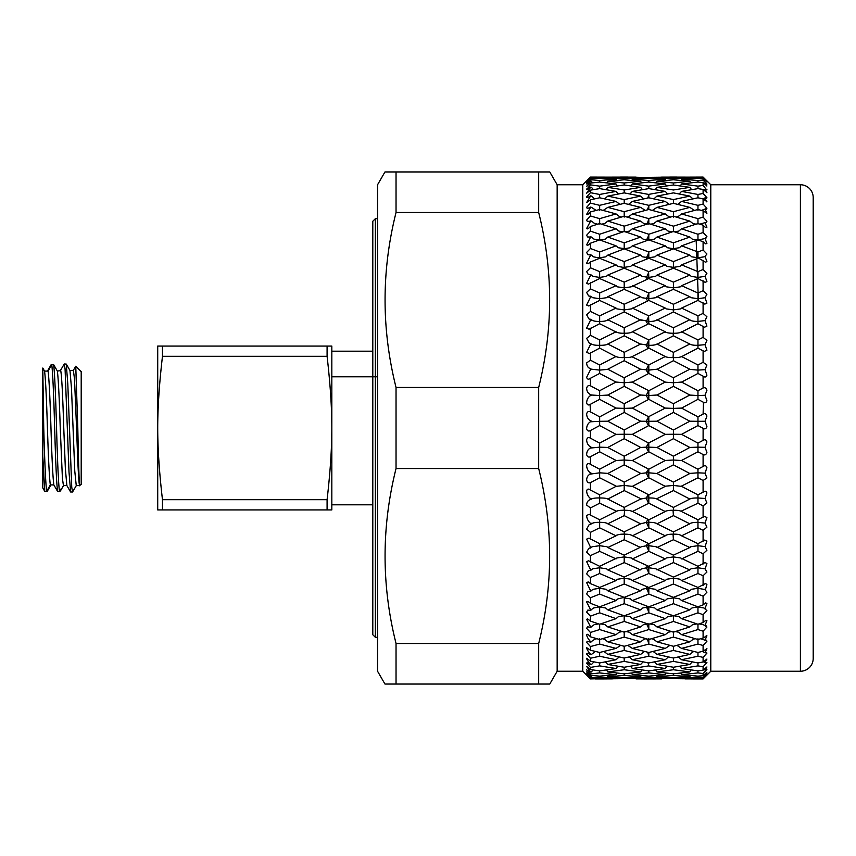 <?xml version="1.0" encoding="UTF-8"?>
<svg xmlns="http://www.w3.org/2000/svg" width="856" height="856" viewBox="0 0 856 856"><rect width="100%" height="100%" fill="white"/><g stroke="black" fill="none" stroke-linecap="round" stroke-linejoin="round"><path stroke-width="1.28" d="M587.633 676.101L590.437 678.915L599.66 678.68L590.437 678.412L586.606 674.699L590.437 678.819L591.539 678.829L590.437 678.851L582.754 671.243L582.754 184.757L590.437 177.085L616.053 177.16L590.437 177.278L586.606 181.226M607.749 678.444L624.195 678.444L624.195 677.749L607.781 676.743L624.195 675.438L624.195 673.843L607.781 671.939L624.195 669.734L624.195 667.252L607.781 664.459L624.195 661.378L624.195 658.029L607.781 654.38L624.195 650.453L624.206 646.291L607.781 641.829L624.195 637.099L624.195 631.621M636.072 678.883L648.57 678.915A3.841 1.808 89.3 0 0 648.57 678.669L665.273 678.134L648.805 677.278L648.816 676.144L665.273 674.678L648.805 672.923L648.816 670.879L665.273 668.525L648.57 665.915A3.841 1.701 80 0 0 647.949 662.801M607.332 675.491L607.781 676.743M590.437 677.802L599.66 677.289L599.66 676.133L590.437 675.352L586.628 671.885L590.437 676.668L591.539 676.743L590.437 676.828L586.628 673.833L590.437 678.412M632.156 677.299L632.349 678.134L648.57 677.299A3.841 1.798 86.1 0 0 648.484 676.112M606.519 669.927L607.781 671.939M590.437 673.95L599.66 672.923L599.66 670.879L590.437 669.585L586.628 666.385L590.437 671.8L591.539 671.939L590.437 672.078L586.628 669.852L590.437 673.95L590.437 675.352M631.535 673.03L632.349 674.678L648.57 672.944A3.841 1.755 83 0 0 648.281 670.815M665.454 677.299L665.273 678.134M656.927 678.444L689.84 678.829L673.415 678.444L673.415 677.749L689.84 676.743L673.415 675.438L673.415 673.843L689.84 671.939L673.415 669.734L673.415 667.252L689.84 664.459L673.415 661.378L673.426 658.029L689.84 654.38L673.415 650.453L673.426 646.291L689.84 641.829L673.415 637.099L673.415 631.621M605.363 661.87L607.781 664.459M590.437 667.413L599.66 665.882L599.66 662.961L590.437 661.174L586.628 658.275C586.799 659.591 588.072 661.592 590.437 664.256L591.539 664.459L590.437 664.652C588.072 662.886 586.809 662.416 586.628 663.229L590.437 667.413L590.437 669.585M630.54 666.203L632.349 668.525L648.57 665.915M691.102 669.927L689.84 671.939M690.289 675.491L689.84 676.743M603.94 651.437L607.781 654.38M590.437 658.243L599.66 656.231L599.66 652.465L590.437 650.218L586.628 647.65C586.799 649.265 588.072 651.427 590.437 654.134L591.539 654.38L590.437 654.637C588.072 653.096 586.809 652.893 586.628 654.038L590.437 658.243L590.437 661.174M629.246 656.948L632.349 659.741L648.57 656.274A3.841 1.637 77.2 0 0 647.425 652.144M667.07 666.203L665.273 668.525M666.064 673.03L665.273 674.678M602.335 638.737L604.293 639.132L607.781 641.829M596.964 638.737L595.016 639.132L590.437 642.139L587.237 641.262L586.628 642.353L590.437 646.558L599.66 644.076L599.66 638.779M627.705 645.36L632.349 648.409L648.57 644.14A3.841 1.541 74.5 0 0 646.772 639.122A3.841 1.541 74.5 0 0 646.387 638.822M632.349 659.741L648.805 662.961L665.273 659.741L648.805 656.231L648.805 652.475L665.273 648.409L648.805 644.076L648.805 638.555M668.375 656.948L665.273 659.741M697.961 662.961L703.097 661.977L706.917 659.067L705.023 662.651L706.917 662.555L703.097 666.738L697.961 665.882L697.961 662.961L681.569 659.741L678.466 656.937M598.644 623.906L594.321 624.623L590.437 627.288L587.494 626.817L586.628 628.336L590.437 632.466L599.66 629.556L599.66 624.142M600.666 623.906L604.989 624.634L607.781 626.934L624.195 621.456L624.195 615.871M626.057 631.589L629.203 632.156L632.349 634.66L648.57 629.631A3.841 1.434 72.1 0 0 646.772 624.548A3.841 1.434 72.1 0 0 646.194 624.045L643.455 624.623L640.652 626.934L624.195 632.167L607.781 626.934M695.275 638.737L693.328 639.132L689.84 641.829M697.961 652.465L703.097 651.223L706.917 648.645L705.023 652.657L706.917 653.139L703.097 657.365L697.961 656.231L697.972 652.465L681.569 648.409L676.925 645.36M599.66 606.808L593.711 607.953L590.437 610.264L587.772 610.114L586.628 612.115L590.437 616.149L599.66 612.832L599.66 607.075L605.609 607.953L607.781 609.857L624.195 603.694L624.195 597.916L630.444 598.868L632.349 600.559L648.57 594.171A3.841 1.177 68 0 0 646.772 589.121A3.841 1.177 68 0 0 646.194 588.425L642.289 589.281L640.652 590.79L624.195 597.37L607.781 590.79L624.195 584.006L624.195 578.239L630.947 579.266L632.349 580.571L648.57 573.606A3.841 1.027 66.3 0 0 646.772 568.662A3.841 1.027 66.3 0 0 646.194 567.881L641.84 568.801L624.195 577.094L607.781 569.936L624.195 562.606L624.195 556.914L631.364 557.962L632.349 558.915L648.57 551.446A3.841 0.867 64.9 0 0 646.772 546.652A3.841 0.867 64.9 0 0 646.194 545.796L641.454 546.738L624.195 555.18L607.781 547.53L624.195 539.74L624.57 534.176C628.604 534.155 631.204 534.711 632.349 535.824L648.57 527.938A3.841 0.696 63.8 0 0 646.772 523.348A3.841 0.696 63.8 0 0 646.194 522.428L640.652 523.819L624.195 531.876L607.781 523.819L624.195 515.644L624.57 510.272C628.604 510.262 631.204 510.69 632.349 511.546L648.57 503.328L646.194 498.021L640.652 499.048L624.195 507.426L607.781 499.048L624.195 490.584L624.195 485.459L632.349 486.358L648.57 477.905L646.194 472.844L640.652 473.507L624.195 482.11L607.781 473.507L624.195 464.84L624.195 460.025L632.349 460.528L648.57 451.925L646.194 447.174L640.652 447.463L624.195 456.205L607.781 447.463L624.195 438.689L624.195 434.249L632.349 434.345L648.57 425.678L646.194 421.302L640.652 421.205L624.195 429.99L607.781 421.205L624.195 412.432L624.195 408.387L632.349 408.087L648.805 399.345L648.805 395.526L640.652 395.023L624.195 403.754L607.781 395.023L624.195 386.334L624.195 382.75L632.349 382.054L648.805 373.441L648.805 370.102L640.652 369.204L624.195 377.774L607.781 369.204L624.195 360.697L624.57 357.605C628.604 357.626 631.204 357.262 632.349 356.513L648.805 348.146L648.805 345.31L640.652 344.026L624.195 352.351L607.781 344.026L624.195 335.798L624.57 333.241C628.604 333.262 631.204 332.77 632.349 331.764L648.805 323.718L648.805 321.428L640.652 319.77L624.195 327.762L607.781 319.77L624.195 311.916L624.195 309.904L631.525 308.877L648.805 300.424L648.805 298.712L641.647 297.663L640.652 296.7L624.195 304.265L607.781 296.7L624.195 289.296L624.195 287.862L631.15 286.835L648.805 278.542L665.273 285.69L648.805 293.009L648.805 298.712L655.974 297.663L656.969 296.7L673.415 304.265L689.84 296.7L673.415 289.296L673.415 287.862L680.392 286.824L681.569 285.69L697.961 293.009L703.097 290.687L706.917 294.282L705.023 297.706L706.917 303.163L704.852 304.105L697.961 300.435L697.961 298.712L690.824 297.663L689.84 296.7M624.195 615.742L629.866 616.555L632.349 618.653L648.57 612.917A3.841 1.316 69.9 0 0 646.772 607.824A3.841 1.316 69.9 0 0 646.194 607.225L642.835 607.953L640.652 609.857L624.195 615.796L607.781 609.857M632.349 634.66L648.805 639.518L665.273 634.66L648.805 629.556L648.805 623.885L646.194 624.045A3.841 1.434 108.1 0 1 646.558 623.5M671.553 631.578L668.418 632.156L665.273 634.66M669.906 645.36L665.273 648.409M624.195 577.094L624.195 578.239L617.443 579.255L616.053 580.571L599.66 587.451L599.66 588.297L593.165 589.281L590.437 591.239L588.083 591.336L586.628 593.882L590.437 597.766L599.66 594.085L599.66 588.297L606.144 589.281L607.781 590.79M632.349 600.559L648.805 606.829L665.273 600.559L648.805 594.075L648.805 588.297L646.194 588.425A3.841 1.166 112.2 0 1 646.772 587.473A3.841 1.166 112.2 0 1 647.297 586.831M648.805 606.829L654.787 607.953L656.969 609.857L673.415 615.796L689.84 609.857L673.415 603.694L673.415 597.916L667.177 598.847L665.273 600.559M697.961 606.808L692.012 607.953L689.84 609.857M673.586 615.742L679.086 616.555L681.569 618.653L697.961 624.249L703.097 622.515L705.933 620.247L706.917 620.686L705.023 625.415L706.029 625.511M624.195 555.18L624.195 556.914L617.026 557.952L599.66 566.319L599.66 567.763L592.705 568.801L590.437 570.428L588.404 570.685L586.628 573.82L590.437 577.522L599.66 573.509L599.66 567.763L606.594 568.801L607.781 569.936M632.349 618.653L648.805 624.249L665.273 618.653L648.805 612.832L648.805 607.075L646.194 607.225A3.841 1.305 110.3 0 1 646.772 606.326A3.841 1.305 110.3 0 1 646.933 606.134M632.349 580.571L648.805 587.451L665.273 580.571L648.805 573.509L648.805 567.763L646.194 567.881A3.841 1.016 113.8 0 1 646.772 566.865A3.841 1.016 113.8 0 1 647.628 565.805M648.805 587.451L648.805 588.297L655.322 589.281L656.969 590.79L673.415 597.37L689.84 590.79L673.415 584.006L673.415 578.239L666.685 579.245L665.273 580.571M673.415 597.777L679.664 598.858L681.569 600.559L697.961 606.829L703.097 604.882L705.644 602.881L706.917 603.459L705.023 608.466L705.74 608.616M624.195 531.876L624.195 534.176C620.129 534.058 617.411 534.615 616.053 535.824L599.66 543.678L599.66 545.7L592.331 546.738L588.746 548.418L586.628 552.173L590.437 555.63L599.66 551.35L599.66 545.7L606.979 546.738L607.781 547.53M632.349 558.915L648.805 566.33L648.805 567.763L655.792 568.801L673.415 577.094L689.84 569.936L673.415 562.606L673.415 556.914L680.584 557.952L697.961 566.319L705.012 562.585L706.917 563.451L705.109 568.887M697.961 566.319L697.961 567.763L705.023 568.855L706.917 572.043L703.097 575.746L697.961 573.509L697.961 567.763L691.027 568.801L689.84 569.936M648.805 566.33L665.273 558.915L648.805 551.339L648.805 545.7L646.194 545.796A3.841 0.856 115.2 0 1 646.772 544.748A3.841 0.856 115.2 0 1 647.928 543.271M631.707 535.182L648.805 543.688L648.805 545.7L656.167 546.738L673.415 555.18L673.415 556.914L666.268 557.941L665.273 558.915M673.415 578.078L680.167 579.255L681.569 580.571L697.961 587.451L697.961 588.297L705.023 589.549L706.917 592.245L703.097 596.14L697.961 594.085L697.961 588.297L691.477 589.281L689.84 590.79M624.195 507.426L624.195 510.272C620.14 510.176 617.422 510.604 616.053 511.546L599.66 519.774L599.66 522.353C595.605 522.246 592.898 522.738 591.539 523.819L589.088 524.76L586.628 529.158L590.437 532.357L599.66 527.831L599.66 522.353L600.409 522.353C604.24 522.363 606.701 522.856 607.781 523.819L607.279 523.305M648.805 543.688L665.273 535.824L648.805 527.82L648.805 522.353L646.194 522.428A3.841 0.685 116.3 0 1 646.772 521.347A3.841 0.685 116.3 0 1 648.163 519.464M673.415 555.18L689.84 547.53L673.415 539.74L673.041 534.176C669.007 534.144 666.417 534.7 665.273 535.824L665.925 535.16M631.974 511.171L648.805 519.774L648.805 522.353C652.871 522.256 655.589 522.738 656.969 523.819L673.415 531.876L673.415 534.165C677.481 534.058 680.199 534.615 681.569 535.824L697.961 543.678L697.961 545.7L690.642 546.727L689.84 547.53M624.195 482.11L624.195 485.459L616.053 486.358L599.66 494.854L599.66 497.957C595.605 497.882 592.898 498.245 591.539 499.048L590.437 499.615C588.072 500.236 586.809 502.044 586.628 505.04L590.437 507.929L599.66 503.221L599.66 497.957L600.409 497.967C604.24 497.978 606.701 498.331 607.781 499.048L607.514 498.77M648.805 519.774L665.273 511.546L648.805 503.21L648.805 497.967L646.194 498.021L648.356 494.629M673.415 531.876L689.84 523.819L673.415 515.644L673.041 510.272C669.007 510.251 666.417 510.679 665.273 511.546L665.647 511.15M624.195 456.205L624.195 460.025L616.053 460.528L599.66 469.216L599.66 472.812L590.437 474.085C588.072 474.984 586.809 476.974 586.628 480.077C587.291 482.41 588.564 483.255 590.437 482.624L599.66 477.787L599.66 472.812L607.674 473.389M632.167 486.176L648.805 494.864L665.273 486.358L648.805 477.776L648.805 472.812L646.194 472.844L648.548 469.035M648.805 494.864L648.805 497.967C652.871 497.892 655.589 498.256 656.969 499.048L673.415 507.426L689.84 499.048L673.415 490.584L673.415 485.459L665.454 486.165M673.415 507.426L673.415 510.272C677.481 510.187 680.199 510.615 681.569 511.546L697.961 519.774L704.338 516.35L706.917 517.516L705.023 523.08L706.917 527.157L703.097 530.356L697.961 527.831L697.961 522.353L705.023 523.08M697.961 519.774L697.961 522.353L697.212 522.353C693.381 522.363 690.92 522.845 689.84 523.819L690.343 523.294M624.195 429.99L624.195 434.249L616.053 434.345L599.66 443.108L599.66 447.164L590.437 448.052C588.072 449.207 586.809 451.369 586.628 454.536C587.291 456.847 588.564 457.575 590.437 456.73L599.66 451.808L599.66 447.164L607.76 447.442M632.295 460.475L648.805 469.216L665.273 460.528L648.805 451.797L648.805 447.164L646.194 447.174L648.57 442.98L665.273 434.345L648.805 425.56L648.805 421.312L646.194 421.302L648.57 416.733L665.273 408.087L648.805 399.345M648.805 469.216L648.805 472.812L656.969 473.507L673.415 482.11L673.415 485.459L681.569 486.358L697.961 494.854L703.996 491.612M703.097 480.484L697.961 477.787L697.961 472.812L705.023 473.154L706.917 477.926L703.097 480.484L703.097 492.2C704.916 490.691 706.189 490.948 706.917 492.949L705.023 498.502L706.917 502.954L703.097 505.843L697.961 503.221L697.961 497.957L705.023 498.502M697.961 494.854L697.961 497.957L697.212 497.967C693.381 497.967 690.92 498.331 689.84 499.048L690.107 498.759M624.195 403.754L624.195 408.387L616.053 408.087L599.66 416.851L599.66 421.312L590.437 421.794C588.072 423.206 586.809 425.507 586.628 428.717C587.291 430.964 588.564 431.563 590.437 430.515L599.66 425.56L599.66 421.312L607.781 421.205M673.415 482.11L689.84 473.507L673.415 464.84L673.415 460.025L665.326 460.464M648.805 443.119L648.805 447.164L656.969 447.463L673.415 456.205L673.415 460.025L681.569 460.528L697.961 469.216L703.504 466.231M703.097 454.547L697.961 451.808L697.961 447.164L705.023 447.314L706.917 452.353C706.189 454.686 704.916 455.424 703.097 454.547L703.097 466.488C704.916 465.15 706.189 465.546 706.917 467.676L705.023 473.154M697.961 469.216L697.961 472.812L689.947 473.389M624.195 377.774L624.195 382.75L616.053 382.054L599.66 390.711L599.66 395.526L591.539 395.023L590.437 395.611C588.072 397.248 586.809 399.677 586.628 402.876C587.291 405.049 588.564 405.509 590.437 404.278L599.66 399.345L599.66 395.526L607.728 395.087M590.094 404.471L590.437 411.907C588.564 410.966 587.291 411.629 586.628 413.908C586.799 417.118 588.072 419.354 590.437 420.617L591.539 421.205M632.327 408.109L648.57 416.733M673.415 456.205L689.84 447.463L673.415 438.689L673.415 434.249L665.273 434.334M648.805 416.851L648.805 421.312L656.969 421.205L673.415 429.99L673.415 434.249L681.569 434.345L697.961 443.108L697.961 447.164L689.861 447.442M624.195 352.351L624.195 357.615C620.14 357.68 617.422 357.316 616.053 356.513L599.66 364.977L599.66 370.102L591.539 369.204L590.437 369.771L586.628 377.325C587.291 379.39 588.564 379.711 590.437 378.288L599.66 373.451L599.66 370.102L607.6 369.396M589.752 378.726L590.437 378.288L590.437 385.821C588.564 385.082 587.291 385.874 586.628 388.196C586.799 391.353 588.072 393.439 590.437 394.434L591.592 395.087M632.242 382.172L648.805 390.711L665.273 382.054L648.805 373.441M673.415 429.99L689.84 421.205L673.415 412.432L673.415 408.387L665.273 408.087M648.805 390.711L648.805 395.526L656.969 395.023L673.415 403.754L673.415 408.387L681.569 408.087L697.961 416.851L697.961 421.312L705.023 421.259L706.917 426.523C706.189 428.792 704.916 429.391 703.097 428.321L697.961 425.56L697.961 421.312L689.84 421.205M624.195 327.762L624.195 333.241C620.14 333.337 617.422 332.845 616.053 331.764L599.66 339.928L599.66 345.31C595.605 345.396 592.898 344.968 591.539 344.026L590.437 344.583L586.628 352.319L589.399 353.549L599.66 348.146L599.66 345.31L600.409 345.31C604.24 345.3 606.701 344.872 607.781 344.026L607.396 344.422M632.07 356.802L648.805 364.977L665.273 356.513L648.805 348.146M648.805 364.977L648.805 370.102L656.969 369.204L673.415 377.774L689.84 369.204L673.415 360.697L673.415 357.615C677.481 357.69 680.199 357.327 681.569 356.513L697.961 364.977L703.097 362.313L706.917 365.041L705.023 369.653L706.917 375.174C706.189 377.239 704.916 377.571 703.097 376.148L697.961 373.451L697.961 370.102L705.023 369.653M697.961 364.977L697.961 370.102L690.022 369.396M673.415 377.774L673.415 382.75L681.569 382.054L697.961 390.711L703.097 387.982C704.916 387.212 706.189 388.014 706.917 390.368L705.023 395.279L706.917 400.694C706.189 402.876 704.916 403.347 703.097 402.095L697.961 399.345L697.961 395.526L705.023 395.279M673.415 403.754L689.84 395.023L673.415 386.334L673.415 382.75L665.38 382.172M697.961 390.711L697.961 395.526L689.893 395.087M624.195 304.265L624.195 309.904L616.855 308.877L616.053 308.074L599.66 315.853L599.66 321.428C595.605 321.535 592.898 320.979 591.539 319.77L590.437 320.305L586.628 328.148L589.056 329.218L599.66 323.718L599.66 321.428L600.409 321.417C604.24 321.417 606.701 320.861 607.781 319.77L607.129 320.422M631.835 332.289L632.349 331.764L648.805 339.939L665.273 331.764L648.805 323.718M648.805 339.939L648.805 345.31C652.871 345.396 655.589 344.968 656.969 344.026L673.415 352.351L673.041 357.605C669.007 357.615 666.417 357.252 665.273 356.513L665.551 356.791M647.468 279.12A3.841 1.091 67 0 1 646.772 278.275A3.841 1.091 67 0 1 646.194 277.291A3.841 1.113 112.9 0 0 646.772 276.552A3.841 1.113 112.9 0 0 648.57 271.545L648.805 277.408L642.064 276.392L640.652 275.065L624.195 282.127L624.195 287.862L617.23 286.824L616.053 285.69L599.66 293.009L599.66 298.712L592.513 297.663L591.539 296.7L590.437 297.203L586.628 305.068L588.714 305.977L599.66 300.435L599.66 298.712L606.786 297.663L607.781 296.7M673.415 352.351L689.84 344.026L673.415 335.798L673.041 333.241C669.007 333.252 666.417 332.759 665.273 331.764L665.775 332.267M648.046 324.082A3.841 0.77 64.2 0 1 646.772 322.402A3.841 0.77 64.2 0 1 646.194 321.342A3.841 0.792 115.7 0 0 646.772 320.444A3.841 0.792 115.7 0 0 648.57 315.746L648.805 321.428C652.871 321.535 655.589 320.989 656.969 319.77L673.415 327.762L673.415 333.241C677.481 333.337 680.199 332.845 681.569 331.764L697.961 339.928L703.097 337.35L706.917 340.41L705.023 344.668L706.917 350.232L704.167 351.484L697.961 348.146L697.961 345.31L697.212 345.31C693.52 345.343 691.06 344.915 689.84 344.026L690.203 344.422M697.961 339.928L697.961 345.31L705.023 344.668M624.195 267.511L617.7 266.377L616.053 264.868L599.66 271.63L599.66 277.408L592.93 276.392L591.539 275.065L590.437 275.536L586.628 283.325L588.382 284.096L599.66 278.542L599.66 277.408L606.369 276.392L607.781 275.065L624.195 268.196L640.652 275.065M648.805 315.864L665.273 308.074L648.805 300.424M673.415 327.762L689.84 319.77L673.415 311.916L673.415 309.904L666.086 308.866L665.273 308.074M673.415 304.265L673.415 309.904L680.766 308.877L681.569 308.074L697.961 315.853L703.097 313.392L706.917 316.741L705.023 320.593L706.917 326.147L704.52 327.227L697.961 323.718L697.961 321.428L697.212 321.417C693.381 321.407 690.92 320.85 689.84 319.77L690.482 320.411M697.961 315.853L697.961 321.428L705.023 320.593M599.66 258.041L593.433 256.821L591.539 255.109L590.437 255.537L586.628 263.177L588.072 263.809L590.437 261.979L599.66 258.298L616.053 264.868M607.781 255.109L624.195 248.85L640.652 255.109L624.195 261.583L607.781 255.109L605.877 256.821L599.66 257.763L599.66 251.974L590.437 248.486L586.628 252.445L587.922 254.714L591.539 255.109M624.195 261.583L624.195 267.361L630.69 266.387L632.349 264.868L648.805 258.287L665.273 264.868L648.805 271.641M648.805 277.408L655.557 276.392L656.969 275.065L673.415 282.127L689.84 275.065L673.415 268.196L673.415 267.361L679.921 266.377L681.569 264.868L697.961 271.63L703.097 269.49L706.917 273.299L705.023 276.242L706.917 281.56L705.183 282.341L697.961 278.542L697.961 277.408L691.241 276.381L689.84 275.065M673.415 282.127L673.415 287.862L666.46 286.824L665.273 285.69M599.468 239.969L594.021 239.156L591.539 237.048L590.437 237.433L586.628 244.837L587.772 245.34L590.437 243.222L599.66 239.905L616.053 245.833L599.66 251.974M607.781 237.048L624.195 231.473L640.652 237.048L624.195 242.858L607.781 237.048L605.299 239.156L599.66 239.969L599.66 234.244L590.437 231.141L586.628 235.229L587.633 236.973L591.539 237.048M624.195 248.754L630.155 247.748L632.349 245.833L648.805 239.905L665.273 245.833L648.805 251.985L648.805 257.752L642.567 256.821L640.652 255.109M673.415 248.754L667.466 247.737L665.273 245.833M648.805 257.752L655.054 256.821L656.969 255.109L673.415 261.583L673.415 267.361L666.92 266.377L665.273 264.868M597.788 224.154L594.674 223.587L591.539 221.083L590.437 221.415L586.628 228.499C587.291 229.301 588.564 228.627 590.437 226.487L599.66 223.577L616.053 228.787L599.66 234.244M586.628 228.499L587.494 228.873M607.781 221.083L624.195 216.236L640.652 221.083L624.195 226.177L607.781 221.083L604.636 223.587L601.543 224.165M625.244 231.816L629.535 231.109L632.349 228.787L648.805 223.577L665.273 228.787L648.805 234.255L648.805 239.969L643.145 239.156L640.652 237.048M673.415 242.858L689.84 237.048L673.415 231.473L656.969 237.048L673.415 242.858L673.415 248.615L679.375 247.737L681.569 245.833L697.961 251.974L703.097 250.027L706.917 254.007L705.023 256.436L706.917 261.562L705.494 262.193L697.961 257.763L691.744 256.821L689.84 255.109L673.415 248.85L656.969 255.109M674.464 231.816L678.755 231.099L681.569 228.787L697.961 234.244L697.961 239.969L692.322 239.156L689.84 237.048M672.377 231.816L668.087 231.099L665.273 228.787M697.961 251.974L697.961 257.763L704.178 256.821M596.14 210.416L591.539 207.377L590.437 207.655L586.628 214.353C587.291 214.92 588.564 214.118 590.437 211.956L599.66 209.485L616.053 213.936L599.66 218.644L590.437 215.958L586.628 220.131L587.355 221.415L591.539 221.083M586.628 214.353L587.248 214.61M607.781 207.377L624.195 203.332L640.652 207.377L624.195 211.689L607.781 207.377L603.191 210.426M626.934 217.028L628.839 216.632L632.349 213.936L648.805 209.485L648.805 205.333L665.273 201.417L648.805 197.79L632.349 201.417L628.529 204.37M673.415 226.177L689.84 221.083L673.415 216.236L656.969 221.083L673.415 226.177L673.415 231.719M696.088 224.165L692.986 223.587L689.84 221.083M646.911 224.154L646.194 224.079A3.841 1.498 106.7 0 0 646.772 223.63A3.841 1.498 106.7 0 0 648.57 218.58L665.273 213.936L648.805 209.485M670.697 217.017L668.782 216.632L665.273 213.936M648.805 218.644L648.805 224.24M607.781 196.088L624.195 192.878L640.652 196.088L624.195 199.587L607.781 196.088L604.711 198.881M594.61 198.881L591.539 196.088L590.437 196.313L586.628 202.54L590.437 199.801L599.66 197.79L616.053 201.417L599.66 205.333L590.437 203.097L586.628 207.302L587.12 208.201M669.092 204.37L665.273 201.417M673.415 211.689L689.84 207.377L673.415 203.332L656.969 207.377L673.415 211.689L673.415 217.103M694.441 210.416L689.84 207.377M607.781 187.346L624.195 185.003L640.652 187.346L624.195 189.979L607.781 187.346L606.005 189.657M593.315 189.657L591.539 187.346L590.437 187.507L586.628 193.21L590.437 190.15L599.66 188.62L616.053 191.391L599.66 194.462L590.437 192.696L586.628 196.891L586.927 197.479M647.725 198.014A3.841 1.669 101.4 0 0 648.57 194.419L665.273 191.391L648.805 188.609L632.349 191.391L629.952 193.97M667.669 193.97L665.273 191.391M648.805 194.462L648.805 197.79M592.32 182.874L591.539 181.237L590.437 181.344L586.628 186.437L590.437 183.098L599.66 182.061L616.053 183.954L599.66 186.148L590.437 184.875L586.767 189.358M607.781 181.237L624.195 179.792L640.652 181.237L624.195 182.981L607.781 181.237L606.99 182.874M648.142 188.716A3.841 1.733 98.5 0 0 648.57 186.116L665.273 183.954L648.805 182.061L632.349 183.954L631.097 185.955M666.524 185.945L665.273 183.954M648.805 186.148L648.805 188.609M673.415 199.587L689.84 196.088L673.415 192.878L656.969 196.088L673.415 199.587L673.415 203.332M692.911 198.881L689.84 196.088M591.71 178.647L591.539 177.834L590.437 177.877L586.628 182.317L590.437 178.722L599.66 178.209L616.053 179.193L599.66 180.488L590.437 179.717L586.66 183.922M607.781 177.834L640.652 177.834L624.195 178.669L607.781 177.834L607.6 178.647M631.91 180.434L632.349 179.193L648.805 178.209L648.805 177.534L665.273 177.16L632.317 177.524M648.399 182.103A3.841 1.776 95.4 0 0 648.57 180.466L665.273 179.193L648.805 178.209M665.711 180.434L665.273 179.193M648.805 180.488L648.805 182.061M673.415 189.979L689.84 187.346L673.415 185.003L656.969 187.346L673.415 189.979M691.616 189.657L689.84 187.346M673.415 182.981L689.84 181.237L673.415 179.792L656.969 181.237L673.415 182.981L673.415 185.003M690.632 182.874L689.84 181.237M681.537 177.524L703.097 177.385L706.917 181.344M697.961 177.534L697.961 178.209L681.569 179.193L697.961 180.488L703.097 180.049L706.831 184.275M661.538 177.117L685.282 177.117M673.415 177.085L656.969 177.834L673.415 178.669L689.84 177.834L673.415 177.299M690.022 178.647L689.84 177.834M673.415 178.669L673.415 179.792M697.961 180.488L697.961 182.061L681.569 183.954L697.961 186.148L703.097 185.431L706.714 189.936M697.961 186.148L697.961 188.62L681.569 191.391L697.961 194.462L703.097 193.467L706.917 197.683L706.607 198.271M697.961 194.462L697.961 197.79L681.569 201.417L697.961 205.333L703.097 204.07L706.917 208.297L706.403 209.206M697.961 205.333L697.961 210.544M676.154 217.028L678.059 216.632L681.569 213.936L697.961 218.644L703.097 217.135L706.917 221.329L706.157 222.624L705.023 222.656L706.917 227.225L706.072 227.6M697.961 218.644L697.961 224.005M697.961 234.244L703.097 232.511L706.917 236.62L705.023 238.514L706.917 243.382L705.793 243.885L703.097 241.745L697.961 239.905L681.569 245.833M673.415 261.583L689.84 255.109M697.961 271.63L697.961 277.408L704.681 276.392M697.961 293.009L697.961 298.712L705.023 297.706M697.961 416.851L703.097 414.09C704.916 413.127 706.189 413.79 706.917 416.102L705.023 421.259M697.961 443.108L703.29 440.252M703.118 428.332L703.097 440.359C704.916 439.203 706.189 439.738 706.917 441.964L705.023 447.314M697.961 543.678L704.681 540.093L706.917 541.099L705.023 546.62L706.917 550.269L703.097 553.746L697.961 551.35L697.961 545.7L705.023 546.62M697.961 587.451L705.333 583.599L706.917 584.316L705.43 589.677M673.415 615.742L667.755 616.555L665.273 618.653M649.822 623.917L654.166 624.634L656.969 626.934L673.415 632.167L689.84 626.934L673.415 621.456L673.415 615.871M696.955 623.906L692.632 624.623L689.84 626.934M675.277 631.589L678.423 632.156L681.569 634.66L697.961 639.518L703.097 638.02L706.917 635.805L705.023 640.192L706.286 640.149L706.917 641.251L703.097 645.467L697.961 644.076L697.961 638.779M706.2 635.484L706.917 635.805M693.67 651.437L689.84 654.38M692.247 661.87L689.84 664.459M697.961 670.879L703.097 670.173L706.917 666.952L705.023 670.077L706.917 669.392L703.097 673.512L697.961 672.923L697.961 670.879L681.569 668.525L679.771 666.203M697.961 676.133L703.097 675.716L706.917 672.228L705.023 674.849L706.917 673.597L703.097 677.588L697.961 677.289L697.961 676.133L681.569 674.678L680.766 673.03M681.387 677.299L681.569 678.134L703.097 678.541L706.938 674.806M704.616 180.038L706.917 182.093L703.097 178.487L697.961 178.209M681.141 180.434L681.569 179.193M704.124 183.708L705.023 183.12L706.842 186.009M656.787 178.647L656.969 177.834M640.834 178.647L640.652 177.834M648.548 178.219A3.841 1.808 92.2 0 0 648.57 177.524L648.805 177.534M680.327 185.955L681.569 183.954M703.6 190.011L705.023 189.187L706.703 192.6M641.444 182.874L640.652 181.237M656.178 182.874L656.969 181.237M616.481 180.434L616.053 179.193M586.628 181.172L590.437 177.791L591.539 177.834M679.172 193.97L681.569 191.391M703.011 198.881L705.023 197.864L706.532 201.813M642.439 189.657L640.652 187.346M655.182 189.657L656.969 187.346M617.294 185.955L616.053 183.954M586.628 183.751L590.437 181.13L591.539 181.237M677.749 204.37L681.569 201.417M701.492 210.426L705.023 209.067L706.917 213.262L706.318 213.519M643.733 198.881L640.652 196.088M653.888 198.881L656.969 196.088M618.449 193.97L616.053 191.391M586.628 189.016C586.799 189.679 588.072 189.069 590.437 187.175L591.539 187.346M699.844 224.165L705.023 222.656M645.264 210.416L640.652 207.377M647.05 209.945A3.841 1.594 104.2 0 0 648.57 205.28L648.805 205.333M652.358 210.416L656.969 207.377M619.872 204.37L616.053 201.417M586.628 196.891C586.799 197.886 588.072 197.543 590.437 195.864L591.539 196.088M698.154 239.969L705.89 238.375M646.355 224.336A3.841 1.487 73.1 0 1 646.194 224.079L643.808 223.587L640.652 221.083M650.71 224.165L653.813 223.587L656.969 221.083M621.488 217.017L619.562 216.632L616.053 213.936M586.628 207.302C586.799 208.607 588.072 208.543 590.437 207.099L591.539 207.377M646.74 240.632A3.841 1.37 70.8 0 1 646.194 239.819A3.841 1.38 109 0 0 646.772 239.263A3.841 1.38 109 0 0 648.57 234.169L648.805 234.255M649.009 239.969L654.476 239.156L656.969 237.048M623.157 231.816L618.867 231.099L616.053 228.787M647.115 258.961A3.841 1.241 68.8 0 1 646.772 258.544A3.841 1.241 68.8 0 1 646.194 257.613A3.841 1.252 111.1 0 0 646.772 256.971A3.841 1.252 111.1 0 0 648.57 251.889L648.805 251.985M624.195 242.858L624.195 248.615L618.246 247.737L616.053 245.833M624.195 289.296L640.652 296.7M647.778 300.905A3.841 0.942 65.5 0 1 646.772 299.632A3.841 0.942 65.5 0 1 646.194 298.605A3.841 0.952 114.4 0 0 646.772 297.781A3.841 0.952 114.4 0 0 648.57 292.902L648.805 293.009M599.66 278.542L616.053 285.69M599.66 271.63L590.437 267.789L586.628 271.587L588.243 274.412L591.539 275.065M681.066 332.278L697.961 323.718M656.327 320.422L673.415 311.916M641.305 320.422L624.195 311.916M599.66 300.435L616.053 308.074M599.66 293.009L590.437 288.857L586.628 292.442L588.564 295.876L591.539 296.7M681.301 356.802L697.961 348.146M656.595 344.422L673.415 335.798M641.037 344.412L624.195 335.798M616.555 332.278L599.66 323.718M592.181 320.422L588.907 318.849L586.628 314.783L590.437 311.445L590.437 304.725M681.462 382.172L697.961 373.451M640.834 369.396L624.195 360.697M656.787 369.396L673.415 360.697M616.32 356.802L599.66 348.146M591.913 344.422L589.249 343.085L586.628 338.366L590.437 335.317L590.437 328.244M681.547 408.109L697.961 399.345M640.705 395.087L624.195 386.334M656.916 395.087L673.415 386.334M616.16 382.172L599.66 373.451M591.721 369.396L590.437 368.626C588.072 367.898 586.799 365.994 586.628 362.923L590.437 360.194L590.437 352.854M589.602 368.294L590.437 368.626L590.437 369.771M624.195 412.432L640.652 421.205M616.074 408.109L599.66 399.345M589.955 394.22L590.437 395.611M681.515 460.464L697.961 451.808M640.673 447.442L624.195 438.689M656.948 447.442L673.415 438.689M599.66 425.56L616.053 434.345M590.319 420.553L590.437 421.794M681.387 486.165L697.961 477.787M656.862 473.389L673.415 464.84M640.759 473.389L624.195 464.84M616.106 460.464L599.66 451.808M591.56 447.442L590.437 446.875C588.072 445.366 586.799 443.001 586.628 439.781C587.291 437.566 588.564 437.031 590.437 438.165L590.276 438.079M681.194 511.16L697.961 503.221M656.702 498.77L673.415 490.584M640.919 498.77L624.195 490.584M616.234 486.165L599.66 477.787M591.646 473.389L590.437 472.929C588.072 471.196 586.799 468.724 586.628 465.514C587.291 463.396 588.564 462.989 590.437 464.316L589.934 464.005M680.927 535.171L681.569 535.824L697.961 527.831M656.466 523.305L656.969 523.819L673.415 515.644M641.155 523.305L640.652 523.819L624.195 515.644M616.427 511.16L599.66 503.221M591.796 498.77L590.437 498.481C588.072 496.544 586.799 493.998 586.628 490.841C587.291 488.83 588.564 488.573 590.437 490.071L589.581 489.514M624.195 539.74L640.652 547.53M616.684 535.171L616.053 535.824L599.66 527.831M592.031 523.305L590.437 523.273C588.072 521.144 586.799 518.543 586.628 515.473L589.238 514.317L590.437 515.141L590.437 507.929M704.456 589.281L705.023 589.549M624.195 562.606L640.652 569.936M599.66 551.35L616.053 558.915M599.66 543.678L588.896 538.157L586.628 539.152L590.437 547.016L591.539 547.53M697.961 607.075L703.91 607.953L706.917 610.638L703.097 614.694L697.961 612.832L697.961 607.075M624.195 584.006L640.652 590.79M599.66 573.509L616.053 580.571M599.66 566.319L588.553 560.766L586.628 561.611L590.437 569.454L591.539 569.936M698.967 623.906L703.29 624.623L706.917 627.041L703.097 631.193L697.961 629.556L697.961 624.142M624.195 603.694L640.652 609.857M624.195 597.37L617.946 598.858L616.053 600.559L599.66 606.829L590.437 603.32L587.922 601.351L586.628 601.907L590.437 609.451L591.539 609.857M599.66 594.085L616.053 600.559M599.66 587.451L590.437 583.599L588.233 581.909L586.628 582.604L590.437 590.34L591.539 590.79M700.647 638.737L705.023 640.192M624.195 621.456L640.652 626.934M624.035 615.742L618.535 616.555L616.053 618.653L599.66 624.249L590.437 621.124L587.633 618.877L586.628 619.305L590.437 626.571L591.539 626.934M599.66 612.832L616.053 618.653M702.252 651.427L705.023 652.657M706.5 652.39L706.917 653.139M646.109 638.737L644.161 639.132L640.652 641.829L624.195 646.291M624.195 637.099L640.652 641.829M651.502 638.747L653.46 639.132L656.969 641.829L673.415 646.291M622.333 631.578L619.188 632.167L616.053 634.66L599.66 639.518L590.437 636.811C588.564 634.66 587.291 633.922 586.628 634.606C586.799 636.511 588.072 638.811 590.437 641.519L591.539 641.829M599.66 629.556L616.053 634.66M703.322 661.731L705.023 662.651M653.117 651.437L656.969 654.38L673.415 658.029M644.504 651.437L640.652 654.38L624.195 658.029M624.195 650.453L640.652 654.38M632.349 648.409L648.805 652.475M620.686 645.36L616.053 648.409L599.66 652.465M599.66 644.076L616.053 648.409M703.857 669.36L705.023 670.077M654.54 661.87L656.969 664.459L673.415 667.252M643.07 661.87L640.652 664.459L624.195 667.252M624.195 661.378L640.652 664.459M619.155 656.937L616.053 659.741L599.66 662.961M599.66 656.231L616.053 659.741M595.369 651.427L591.539 654.38M704.37 674.389L705.023 674.849M641.914 669.927L640.652 671.939L624.195 673.843M624.195 669.734L640.652 671.939M632.349 668.525L648.805 670.879M655.707 669.927L656.969 671.939L673.415 673.843M617.85 666.203L616.053 668.525L599.66 670.879M599.66 665.882L616.053 668.525M593.946 661.87L591.539 664.459M704.841 676.775L706.917 675.106L703.097 678.926L685.282 678.883M641.101 675.491L640.652 676.743L624.195 677.749M624.195 675.438L640.652 676.743M632.349 674.678L648.805 676.144M656.531 675.491L656.969 676.743L673.415 677.749M616.855 673.03L616.053 674.678L599.66 676.133M599.66 672.923L616.053 674.678M592.791 669.927L591.539 671.939M640.695 678.444L607.781 678.829M624.195 678.444L640.652 678.829M616.234 677.299L616.053 678.134L599.66 678.68M599.66 677.289L616.053 678.134M591.978 675.491L591.539 676.743M599.66 678.915L612.34 678.883M587.023 653.299L586.628 654.038M590.437 650.218L590.437 646.558M590.437 642.139L590.437 641.519M587.366 634.296L586.628 634.606M590.437 636.811L590.437 632.466M590.437 627.288L590.437 626.571M590.437 621.124L590.437 616.149M590.437 610.264L590.437 609.451M590.437 603.32L590.437 597.766M590.437 591.239L590.437 590.34M590.437 583.599L590.437 577.522M590.437 570.428L590.437 569.454M590.437 562.167L590.437 555.63M590.437 548.054L590.437 547.016M590.437 539.269L590.437 532.357M590.437 524.364L590.437 523.273M590.437 498.481L590.437 499.615L589.431 499.979M599.66 494.854L590.437 490.071L590.437 482.624M590.437 472.929L589.784 474.363M599.66 469.216L590.437 464.316L590.437 456.73M590.437 446.875L590.148 448.191M599.66 443.108L590.437 438.165L590.437 430.515M590.437 344.583L590.437 343.47M590.437 320.305L590.437 319.235M590.437 297.203L590.437 296.197M590.437 288.857L590.437 282.555M590.437 275.536L590.437 274.605M590.437 267.789L590.437 261.979M590.437 255.537L590.437 254.681M590.437 248.486L590.437 243.222M590.437 237.433L590.437 236.663M590.437 231.141L590.437 226.487M590.437 221.415L590.437 220.741M590.437 215.958L590.437 211.956M590.437 207.655L590.437 207.099M590.437 203.097L590.437 199.801M590.437 192.696L590.437 190.15M590.437 184.875L590.437 183.098M590.437 179.717L590.437 178.722M587.633 179.899L586.628 180.894M604.197 678.926L595.123 678.926M661.538 678.883L644.236 678.926M395.023 639.239L396.039 643.498L396.039 684.04L384.954 684.04L377.56 671.243L377.56 184.757L384.954 171.96L396.039 171.96L396.039 212.502L538.681 212.502L538.681 171.96L396.039 171.96M396.039 468.542L538.681 468.542C553.297 526.911 553.297 585.226 538.681 643.498L396.039 643.498C381.412 585.301 381.412 526.986 396.039 468.542L396.039 387.458C381.412 329.089 381.412 270.774 396.039 212.502M710.78 184.757L710.78 671.243L800.403 671.243A12.797 12.797 0 0 0 813.2 658.446L813.2 197.554A12.797 12.797 0 0 0 800.403 184.757L710.78 184.757L703.097 177.074L681.569 177.16M706.917 181.29L705.023 179.749M703.097 180.049L703.097 178.487M706.917 184.104L705.023 183.12M706.917 185.987L703.097 182.628L697.961 182.061M703.097 185.431L703.097 182.628M706.917 189.583L705.023 189.187M706.917 192.536L703.097 189.454L697.961 188.62M703.097 193.467L703.097 189.454M706.917 197.683L705.023 197.864M706.917 201.663L703.097 198.902L697.961 197.79M703.097 204.07L703.097 198.902M706.917 208.297L705.023 209.067M706.917 213.262L703.097 210.854L697.961 209.485L681.569 213.936M703.097 217.135L703.097 210.854M706.917 227.225C706.189 227.964 704.916 227.289 703.097 225.192L697.961 223.577L681.569 228.787M703.097 232.511L703.097 225.192M703.097 250.027L703.097 241.745M705.59 256.276L705.023 256.436M703.097 269.49L703.097 260.342M703.097 290.687L703.097 280.768M703.097 313.392L703.097 302.821M703.097 337.35L703.097 326.232M703.097 362.313L703.097 350.767M703.825 376.608L703.097 376.148L703.097 387.982M703.472 402.309L703.097 414.09M703.097 517.195L703.097 505.843M703.097 541.227L703.097 530.356M703.097 564.008L703.097 553.746M703.097 585.311L703.097 575.746M703.097 604.882L703.097 596.14M703.097 622.515L703.097 614.694M703.097 638.02L703.097 631.193M703.097 651.223L703.097 645.467M703.097 661.977L703.097 657.365M703.097 670.173L703.097 666.738M703.097 675.716L703.097 673.512M703.097 678.541L703.097 677.588M706.917 674.817L705.023 676.914M710.78 671.243L706.382 675.641M582.754 184.757L557.16 184.757L549.766 171.96L538.681 171.96M582.754 671.243L557.16 671.243L557.16 184.757M538.681 212.502C553.297 270.699 553.297 329.014 538.681 387.458L396.039 387.458M538.681 468.542L538.681 387.458M396.039 684.04L538.681 684.04L538.681 643.498M538.681 684.04L549.766 684.04L557.16 671.243M696.174 239.905L698.325 299.204M653.385 678.926L648.805 678.68M648.57 678.669L632.349 678.134M702.498 678.926L693.413 678.926M599.66 519.774L590.437 515.141M599.66 416.851L590.437 411.907M648.57 442.991L632.349 434.345M599.66 390.711L590.437 385.821M599.66 364.977L590.437 360.194M599.66 339.928L590.437 335.317M599.66 315.853L590.437 311.445M648.57 315.746L632.349 308.074M624.195 282.127L607.781 275.065M648.57 292.902L632.349 285.69M648.57 271.545L632.349 264.868M648.57 251.889L632.349 245.833M599.66 218.644L599.66 224.005M624.195 226.177L624.195 231.719M648.57 234.169L632.349 228.787M599.66 205.333L599.66 210.544M624.195 211.689L624.195 217.103M648.57 218.58L632.349 213.936M599.66 194.462L599.66 197.79M624.195 199.587L624.195 203.332M648.57 205.28L632.349 201.417M599.66 186.148L599.66 188.62M624.195 189.979L624.195 192.878M648.57 194.419L632.349 191.391M599.66 180.488L599.66 182.061M624.195 182.981L624.195 185.003M648.57 186.116L632.349 183.954M599.66 177.534L599.66 178.209M624.195 178.669L624.195 179.792M648.57 180.466L632.349 179.193M636.072 177.117L612.34 177.117M648.57 177.524L632.349 177.16M697.961 665.882L681.569 668.525M697.961 656.231L681.569 659.741M697.961 629.556L681.569 634.66M673.415 621.456L656.969 626.934M697.961 258.298L681.569 264.868M673.415 661.378L656.969 664.459M673.415 669.734L656.969 671.939M673.415 675.438L656.969 676.743M673.415 289.296L656.969 296.7M673.415 268.196L656.969 275.065M697.961 300.435L681.569 308.074M697.961 278.542L681.569 285.69M697.961 425.56L681.569 434.345M673.415 412.432L656.969 421.205M673.415 539.74L656.969 547.53M697.961 551.35L681.569 558.915M697.961 594.085L681.569 600.559M673.415 562.606L656.969 569.936M697.961 573.509L681.569 580.571M673.415 584.006L656.969 590.79M697.961 612.832L681.569 618.653M673.415 603.694L656.969 609.857M673.415 650.453L656.969 654.38M673.415 637.099L656.969 641.829M697.961 644.076L681.569 648.409M697.961 677.289L681.569 678.134M697.961 672.923L681.569 674.678M673.415 678.444L656.969 678.829M375.356 637.313L372.799 634.756L372.799 221.244L375.356 218.687L375.356 637.313L377.56 637.313M162.469 356.31L162.469 346.07L157.718 346.07L157.718 509.93L162.469 509.93L162.469 499.69L327.088 499.69C330.245 472.426 331.828 448.523 331.828 428C331.828 407.477 330.245 383.574 327.088 356.31L162.469 356.31C159.302 383.574 157.718 407.477 157.718 428C157.718 448.523 159.302 472.426 162.469 499.69M162.469 346.07L331.828 346.07L331.828 509.93L162.469 509.93M327.088 499.69L327.088 509.93M327.088 346.07L327.088 356.31M53.842 484.913L57.577 491.376C56.603 483.886 55.629 462.754 54.656 428C53.693 393.246 52.719 372.114 51.745 364.624L48.086 371.087C49.038 378.159 50.001 397.13 50.964 428C51.927 458.87 52.89 477.841 53.842 484.913L50.322 484.913C49.359 477.841 48.396 458.87 47.433 428C46.481 397.13 45.518 378.159 44.555 371.087L48.086 371.087M66.907 485.609L63.451 485.609L62.413 478.408L60.241 428C59.278 397.13 58.315 378.159 57.363 371.087L53.628 364.624C54.602 372.114 55.576 393.246 56.55 428C57.513 462.754 58.486 483.886 59.46 491.376L60.723 489.151L60.027 491.376L57.577 491.376M53.628 364.624L51.178 364.624L47.444 371.087M44.555 371.087L42.8 368.037L42.8 487.963L44.769 491.376L42.8 456.601M42.8 369.107L43.742 428C44.715 462.754 45.689 483.886 46.652 491.376L50.322 484.913M70.663 492.018L69.004 472.009L65.067 368.861L64.264 363.982L60.723 370.006M64.286 363.993L66.254 364.078L67.806 383.991L71.743 487.128L72.546 492.018L76.366 485.502M69.903 370.391L73.37 370.391L74.483 378.748L76.569 428C77.682 460.442 78.795 488.883 79.929 485.438C79.212 489.675 78.506 461.716 77.8 428L75.767 366.229L81.202 371.675L81.202 484.325L79.64 485.502M75.767 366.229L73.242 370.498M66.254 364.078L69.967 370.498L71.497 388.41L74.761 470.918L76.248 485.609L79.704 485.609M70.556 491.922L66.843 485.502L65.356 468.521L63.761 428C62.745 395.076 61.739 375.934 60.723 370.562L57.363 371.087M50.953 484.913L47.23 491.376L44.769 491.376M60.723 489.151L60.723 490.178M648.527 399.495L646.194 395.504L648.57 390.593M648.431 373.644L646.194 370.06L648.57 364.859M648.27 348.413A3.841 0.599 63.3 0 1 646.772 346.338A3.841 0.599 63.3 0 1 646.194 345.246A3.841 0.61 116.7 0 0 646.772 344.283A3.841 0.61 116.7 0 0 648.57 339.821M800.403 671.243L800.403 184.757M677.139 177.074L669.702 177.074M627.919 177.074L620.482 177.074M331.828 504.815L372.799 504.815M331.828 376.79L377.56 376.79M331.828 351.185L372.799 351.185M375.356 218.687L377.56 218.687M63.569 485.502L60.723 490.424M70.663 492.007L72.546 492.007"/></g></svg>
